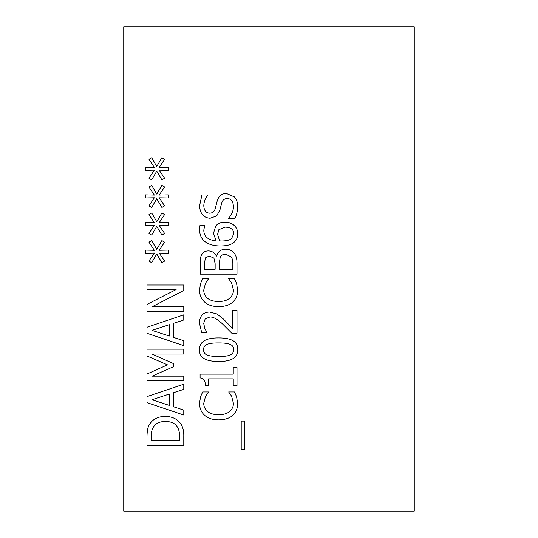<?xml version="1.0" encoding="UTF-8"?>
<svg xmlns="http://www.w3.org/2000/svg" width="538" height="538" viewBox="0 0 538 538"><rect width="100%" height="100%" fill="white"/><g stroke="black" fill="none" stroke-linecap="round" stroke-linejoin="round"><path stroke-width="0.81" d="M156.76 194.09L161.864 185.354L164.574 186.968L159.208 195.045L168.212 194.87L168.212 197.971L159.208 197.823L164.608 205.839L161.891 207.48L156.76 198.744L151.662 207.48L148.952 205.839L154.345 197.789L145.341 197.971L145.341 194.87L154.345 195.079L148.979 186.968L151.696 185.354L156.76 194.09M156.76 249.323L161.864 240.587L164.574 242.194L159.208 250.278L168.212 250.096L168.212 253.196L159.208 253.048L164.608 261.071L161.891 262.712L156.76 253.976L151.662 262.712L148.952 261.071L154.345 253.021L145.341 253.196L145.341 250.096L154.345 250.304L148.979 242.194L151.696 240.587L156.76 249.323M146.982 349.162L183.781 349.162L183.781 354.051L152.079 354.051L173.639 363.654L173.639 366.64L152.079 376.149L183.781 376.149L183.781 380.716L146.982 380.716L146.982 374.031L167.466 364.845L146.982 355.961L146.982 349.162M151.992 399.741L169.315 405.403L169.315 394.045L151.992 399.741M183.781 410.084L183.781 415.04L146.982 402.632L146.982 396.607L183.781 384.199L183.781 389.364L173.492 392.7L173.492 406.748L183.781 410.084M153.424 427.058C151.911 429.398 151.178 432.639 151.218 436.775L151.218 440.501L179.544 440.501L179.544 436.775C179.665 432.552 178.851 429.163 177.103 426.607C174.897 423.191 170.976 421.476 165.354 421.476C159.685 421.489 155.711 423.345 153.424 427.058M149.907 423.836C153.068 418.981 158.233 416.499 165.408 416.378C172.402 416.6 177.54 419.102 180.829 423.897C182.987 427.125 183.969 431.469 183.781 436.923L183.781 445.397L146.982 445.397L146.982 437.017C147.042 430.555 148.017 426.163 149.907 423.836M151.992 330.372L169.315 336.042L169.315 324.676L151.992 330.372M183.781 340.722L183.781 345.672L146.982 333.271L146.982 327.245L183.781 314.838L183.781 319.996L173.492 323.338L173.492 337.38L183.781 340.722M146.982 285.019L183.781 285.019L183.781 290.507L152.052 306.788L183.781 306.788L183.781 311.347L146.982 311.347L146.982 304.4L176.114 289.579L146.982 289.579L146.982 285.019M156.76 221.71L161.864 212.967L164.574 214.581L159.208 222.658L168.212 222.483L168.212 225.583L159.208 225.435L164.608 233.458L161.891 235.099L156.76 226.357L151.662 235.099L148.952 233.458L154.345 225.402L145.341 225.583L145.341 222.483L154.345 222.692L148.979 214.581L151.696 212.967L156.76 221.71M156.76 166.477L161.864 157.742L164.574 159.349L159.208 167.432L168.212 167.251L168.212 170.358L159.208 170.203L164.608 178.226L161.891 179.867L156.76 171.131L151.662 179.867L148.952 178.226L154.345 170.176L145.341 170.358L145.341 167.251L154.345 167.459L148.979 159.349L151.696 157.742L156.76 166.477M123.74 26.9L123.74 511.1L414.26 511.1L414.26 26.9L123.74 26.9M234.326 196.868C236.512 198.993 237.621 202.194 237.661 206.471C237.507 211.508 236.552 215.536 234.803 218.549L228.657 218.549L228.657 218.186C231.757 214.682 233.351 210.889 233.431 206.827C233.23 201.387 231.185 198.656 227.285 198.623C224.393 198.569 222.517 200.075 221.649 203.156L219.981 209.807L216.727 215.893L210.076 218.28C203.586 217.749 200.075 213.626 199.551 205.899L201.938 194.958L207.782 194.958L207.782 195.314C205.375 197.897 204.043 201.32 203.788 205.577C203.983 210.378 205.913 212.907 209.571 213.176C212.611 213.129 214.521 211.528 215.294 208.374L217.238 200.835C218.818 195.872 221.905 193.438 226.511 193.525L234.326 196.868M215.684 226.121C217.722 223.438 220.856 222.107 225.079 222.127C228.973 222.221 232.06 223.378 234.326 225.583C236.612 227.769 237.762 230.513 237.783 233.815C237.783 237.137 236.666 239.84 234.44 241.925C231.838 244.548 227.305 245.9 220.842 245.98C214.42 246.014 209.295 244.669 205.455 241.959C201.609 239.228 199.632 235.079 199.524 229.491L200.028 225.314L204.77 225.314L203.788 230.143C203.828 236.438 207.924 240.029 216.074 240.91L213.505 233.25L215.684 226.121M236.592 283.613L237.661 290.177C237.661 295.039 236.054 298.98 232.833 302.013C229.612 305.026 224.877 306.566 218.636 306.64C212.571 306.599 207.903 305.066 204.622 302.047C201.279 299.074 199.591 295.086 199.551 290.09L200.506 283.613L202.651 278.724L208.556 278.724L205.489 283.257L203.727 290.116C203.754 293.344 205.018 296.061 207.513 298.26C210.109 300.386 213.815 301.475 218.636 301.536C223.62 301.462 227.325 300.325 229.76 298.139C232.194 295.981 233.418 293.304 233.431 290.116L231.609 282.988L228.657 278.724L234.501 278.724L236.592 283.613M233.25 367.589L237.009 367.589L237.009 385.544L233.25 385.544L233.25 378.866L208.589 378.866L208.589 385.544L205.22 385.544C205.496 380.642 203.788 378.106 200.089 377.938L200.089 374.125L233.25 374.125L233.25 367.589M241.212 421.12L244.4 421.12L244.4 449.512L241.212 449.512L241.212 421.12M236.592 396.849L237.661 403.406C237.661 408.268 236.054 412.216 232.833 415.249C229.612 418.255 224.877 419.801 218.636 419.869C212.571 419.828 207.903 418.295 204.622 415.275C201.279 412.303 199.591 408.315 199.551 403.318L200.506 396.849L202.651 391.953L208.556 391.953L205.489 396.486L203.727 403.345C203.754 406.58 205.018 409.29 207.513 411.489C210.109 413.614 213.815 414.711 218.636 414.771C223.62 414.69 227.325 413.554 229.76 411.368C232.194 409.21 233.418 406.54 233.431 403.345L231.609 396.217L228.657 391.953L234.501 391.953L236.592 396.849M199.464 349.666C199.443 341.717 205.825 337.803 218.61 337.918C231.602 337.837 237.991 341.758 237.783 349.666C237.863 357.649 231.481 361.576 218.636 361.449C205.603 361.536 199.215 357.609 199.464 349.666M232.746 310.513L237.009 310.513L237.009 333.21L231.791 333.21L222.934 324.32C217.446 319.095 213.068 316.667 209.813 317.043L205.186 318.866L203.694 323.365L204.857 328.584L206.888 332.43L201.642 332.43L199.43 323.008C199.699 315.914 203.068 312.255 209.544 312.033L216.908 313.943L223.203 318.866L232.746 328.584L232.746 310.513M216.552 256.088C217.85 251.609 220.903 249.309 225.704 249.202C229.39 249.323 232.167 250.594 234.023 253.021C236.095 255.436 237.09 258.966 237.009 263.607L237.009 274.165L200.21 274.165L200.21 264.414C200.049 259.76 200.546 256.539 201.696 254.75C203.108 252.147 205.375 250.869 208.495 250.93C212.08 251.044 214.702 252.759 216.37 256.088L216.552 256.088M205.334 257.91L204.379 264.588L204.379 269.269L215.146 269.269L215.146 263.728L213.922 258.085L209.181 256.034L205.334 257.91M220.19 257.285L219.235 263.728L219.235 269.269L232.833 269.269L232.833 265.308C232.954 261.327 232.436 258.543 231.279 256.956L225.913 254.299C223.25 254.104 221.34 255.099 220.19 257.285M218.61 342.928C213.586 342.881 209.84 343.325 207.365 344.273C204.837 345.194 203.566 346.997 203.546 349.666C203.546 352.356 204.837 354.179 207.426 355.154C210.008 356.082 213.747 356.506 218.636 356.438C223.566 356.539 227.265 356.122 229.733 355.188C232.322 354.3 233.647 352.464 233.694 349.666C233.694 347.003 232.403 345.194 229.82 344.239C227.392 343.325 223.66 342.888 218.61 342.928M218.879 229.639L217.594 234.353L219.618 240.91L221.945 241.004C226.915 240.883 230.156 240.009 231.67 238.374L233.754 233.781C233.754 229.578 230.936 227.366 225.287 227.137L218.879 229.639"/></g></svg>
